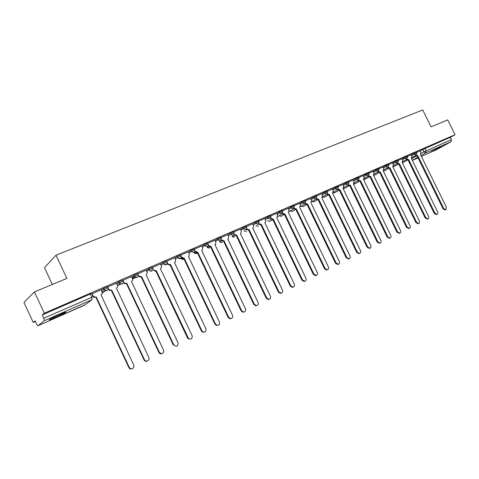 <?xml version="1.0" encoding="UTF-8"?>
<svg xmlns="http://www.w3.org/2000/svg" width="479" height="479" viewBox="0 0 479 479"><rect width="100%" height="100%" fill="white"/><g stroke="black" fill="none" stroke-linecap="round" stroke-linejoin="round"><path stroke-width="0.72" d="M55.69 317.433L65.431 312.601C66.731 311.625 64.743 312.272 59.468 314.541L49.642 319.409C48.349 320.397 50.367 319.738 55.69 317.433M431.22 151.711L440.991 146.73L431.22 151.711M107.889 287.771L107.41 286.753L103.422 288.49L103.943 289.597L107.925 287.855M123.199 281.083L122.726 280.083L118.834 281.778L119.349 282.873L123.241 281.173M138.162 274.551L137.695 273.569L133.886 275.221L134.401 276.305L138.203 274.647M152.795 268.168L152.334 267.192L148.604 268.821L149.107 269.887L152.837 268.258L153.005 268.821M167.105 261.923L166.644 260.959L162.986 262.558L163.483 263.612L167.147 262.013L167.309 263.3L166.213 264.737C165.057 265.109 164.147 264.731 163.483 263.612L161.136 265.186M181.098 255.816L180.643 254.858L177.044 256.439L177.541 257.48L181.14 255.9L181.158 257.642L180.224 258.6C179.092 258.959 178.194 258.588 177.541 257.48L175.17 259.043M194.785 249.84L194.336 248.894L190.798 250.451L191.289 251.481L194.827 249.924L194.702 251.924L193.923 252.601L191.289 251.481L188.894 253.038M208.173 243.997L207.73 243.063L204.252 244.595L204.737 245.613L208.215 244.08L207.976 246.218L207.323 246.727L204.737 245.613L202.324 247.158M221.28 238.279L220.831 237.35L217.412 238.865L217.897 239.871L221.316 238.356L220.987 240.584L220.436 240.979L217.897 239.871L215.466 241.41M234.099 232.686L233.662 231.764L230.291 233.255L230.77 234.255L234.135 232.758L233.74 235.033L233.273 235.357L230.77 234.255L228.327 235.788M246.655 227.208L246.218 226.292L242.907 227.764L243.38 228.752L246.691 227.28L246.242 229.585L245.835 229.848L243.38 228.752L240.919 230.279M258.953 221.843L258.516 220.939L255.253 222.388L255.72 223.37L258.983 221.915L258.139 224.459L255.72 223.37L253.253 224.885M270.994 216.586L270.557 215.688L267.342 217.125L267.809 218.095L271.024 216.658L270.186 219.178L267.809 218.095L265.324 219.604M282.79 211.443L282.359 210.55L279.185 211.969L279.646 212.927L282.82 211.508L281.987 214.011L279.646 212.927L277.155 214.43M294.346 206.401L293.92 205.515L290.789 206.916L291.25 207.862L294.375 206.461L293.549 208.94L291.25 207.862L288.747 209.365M305.668 201.455L305.249 200.581L302.165 201.964L302.614 202.904L305.698 201.515L304.878 203.976L302.614 202.904L300.105 204.401M316.775 196.612L316.35 195.743L313.308 197.114L313.757 198.043L316.799 196.671L315.99 199.108L313.757 198.043L311.242 199.533M327.66 191.863L327.241 191.001L324.235 192.354L324.684 193.276L327.684 191.917L326.876 194.336L324.684 193.276L322.157 194.761M338.33 187.205L337.917 186.349L334.953 187.69L335.396 188.6L338.36 187.259L337.551 189.66L335.396 188.6L332.863 190.079M348.802 182.637L348.389 181.792L345.461 183.116L345.898 184.02L348.826 182.691L348.023 185.074L345.898 184.02L343.365 185.493M359.07 178.158L358.657 177.314L355.771 178.631L356.202 179.523L359.094 178.206L358.298 180.571L356.202 179.523L353.664 180.99M369.141 173.763L368.734 172.925L365.884 174.224L366.315 175.11L369.165 173.811L368.375 176.152L366.315 175.11L363.771 176.571M379.033 169.446L378.626 168.62L375.805 169.907L376.231 170.781L379.051 169.494L378.404 171.751L376.231 170.781L373.686 172.242M388.738 165.213L388.331 164.393L385.547 165.668L385.966 166.53L388.756 165.255L387.972 167.566L385.966 166.53L383.422 167.985M398.265 161.058L397.863 160.243L395.103 161.507L395.528 162.363L398.283 161.1L397.504 163.393L395.528 162.363L392.978 163.812M407.617 156.98L407.216 156.166L404.492 157.417L404.911 158.268L407.635 157.016L406.857 159.291L404.911 158.268L402.36 159.711M416.802 152.969L416.407 152.166L413.712 153.406L414.125 154.25L416.82 153.005L416.149 155.214L414.125 154.25L411.569 155.687M34.416 291.915L66.868 278.407L56.001 255.187L422.735 109.972L431.04 126.833L447.733 119.888L455.05 134.701L44.331 313.2L34.416 291.915L23.95 302.459L33.249 322.463L35.392 321.523M102.171 292.286L108.434 289.544M117.547 285.556L123.636 282.891M132.575 278.976L138.497 276.383L138.796 275.856L141.736 276.922L141.311 277.209L138.491 276.371L138.916 276.078M150.55 271.108L153.023 270.024M164.902 264.821L167.219 263.809M178.936 258.678L180.787 257.87M52.331 284.46L44.493 267.671L56.001 255.187M33.249 322.463L35.111 320.906L36.578 324.061L37.931 325.768L44.313 320.702L43.793 318.212L93.201 296.735L91.723 293.579L90.25 294.046L91.734 297.208L92.124 299.662L44.313 320.702M44.331 313.2L42.266 314.925L43.793 318.212M420.209 150.903L422.759 149.466L423.915 151.819L451.44 139.634L451.104 141.7L436.303 149.819M451.44 139.634L450.308 137.341L455.05 134.701M407.036 159.196L408.695 159.639L434.908 213.095L436.956 214.263C437.824 213.808 438.022 212.975 437.555 211.766L411.395 158.453L411.904 156.37L411.204 154.723L407.336 156.411M397.726 163.261L399.414 163.716L425.843 217.676L427.915 218.849C428.801 218.388 429.004 217.544 428.537 216.316L402.168 162.507L402.695 160.399L401.983 158.741L397.983 160.483M388.241 167.405L389.966 167.866L416.61 222.34L418.7 223.519C419.61 223.058 419.826 222.202 419.353 220.957L392.774 166.632L393.313 164.507L392.594 162.83L388.451 164.632M382.961 167.039L378.745 168.859M373.219 171.278L368.854 173.17M363.298 175.601L358.777 177.559M353.185 180.008L348.508 182.032M342.88 184.493L338.036 186.594M332.378 189.073L327.361 191.247M321.666 193.738L316.469 195.989M310.739 198.498L305.363 200.827M299.603 203.347L294.034 205.76M288.232 208.299L282.472 210.796M276.634 213.353L270.677 215.933M264.797 218.508L258.63 221.178M252.714 223.771L246.338 226.537M234.213 234.315L236.722 235.189L266.779 297.992L268.923 299.345C270.443 298.932 270.928 297.872 270.39 296.166L240.416 233.566L240.955 233.243L241.278 231.022L240.458 229.094L233.776 232.004M221.424 239.811L224.022 240.769L254.355 304.261L256.427 305.632C258.049 305.267 258.588 304.189 258.043 302.399L227.794 239.111L228.399 238.728L228.687 236.53L227.854 234.584L220.951 237.596M214.909 240.242L207.844 243.302M194.995 251.122L197.791 252.295L228.693 317.218L230.471 318.589C232.399 318.427 233.087 317.326 232.543 315.272L201.731 250.565L202.533 249.972L202.683 247.906L201.833 245.919L194.45 249.134M188.319 251.822L180.757 255.097M174.584 257.81L166.758 261.199M160.537 263.923L152.442 267.432M146.173 270.18L137.808 273.808M131.48 276.587L122.852 280.341M116.445 283.131L107.541 287.035M92.1 293.717L93.1 295.848L94.788 297.136L96.219 296.92L129.282 367.411C130.839 369.351 132.36 369.315 133.839 367.315L133.803 365.13L100.985 294.825C102.141 294.172 102.488 293.208 102.039 291.939L101.129 289.783L91.866 293.884M101.189 290.124L103.422 288.49M116.565 283.4L118.834 281.778M131.593 276.832L133.886 275.221M146.281 270.413L148.604 268.821M160.639 264.139L162.986 262.558M174.679 258.007L177.044 256.439M188.409 252.014L190.798 250.451M201.845 246.146L204.252 244.595M214.987 240.41L217.412 238.865M227.854 234.794L230.291 233.255M240.452 229.297L242.907 227.764M252.786 223.915L255.253 222.388M264.863 218.646L267.342 217.125M276.7 213.484L279.185 211.969M288.292 208.425L290.789 206.916M299.656 203.467L302.165 201.964M310.793 198.611L313.308 197.114M321.714 193.845L324.235 192.354M332.426 189.175L334.953 187.69M342.928 184.595L345.461 183.116M353.233 180.104L355.771 178.631M363.339 175.697L365.884 174.224M373.261 171.368L375.805 169.907M383.002 167.123L385.547 165.668M392.558 162.956L395.103 161.507M401.941 158.866L404.492 157.417M411.162 154.849L413.712 153.406M416.179 155.196L417.808 155.639L443.811 208.605L445.835 209.76L446.41 207.293L420.46 154.472L420.951 152.412L420.251 150.783L416.52 152.406M42.266 314.925L90.25 294.046M450.308 137.341L422.759 149.466M417.808 155.639L417.047 156.046L415.509 155.573M445.296 210L443.111 208.916L417.137 156.01M408.695 159.639L407.94 160.052L406.372 159.567M436.429 214.496L434.214 213.406L408.03 160.01M399.414 163.716L398.666 164.123L397.073 163.638M427.406 219.071L425.148 217.981L398.756 164.087M389.966 167.866L389.223 168.273L387.601 167.782M418.209 223.729L415.922 222.639L389.313 168.237M378.584 171.62L380.344 172.093L379.602 172.5L377.949 172.003M408.85 228.477L406.521 227.387L379.697 172.458M380.344 172.093L407.204 227.088L409.317 228.279C410.252 227.806 410.479 226.944 409.994 225.675L383.2 170.841L383.763 168.686L382.955 167.027M368.74 175.919L370.536 176.404L369.8 176.811L368.117 176.308M399.312 233.315L396.947 232.219L369.896 176.769M370.536 176.404L397.624 231.926L399.755 233.123C400.713 232.65 400.953 231.77 400.468 230.489L373.452 175.122L374.027 172.943L373.213 171.272M358.705 180.296L360.549 180.793L359.819 181.194L358.1 180.691M389.595 238.243L387.188 237.147L359.915 181.152M360.549 180.793L387.858 236.854L390.008 238.063C390.996 237.584 391.241 236.698 390.756 235.393L363.513 179.487L364.112 177.278L363.292 175.595M348.484 184.75L350.371 185.265L349.64 185.666L347.892 185.151M379.691 243.26L377.242 242.17L349.742 185.624M350.371 185.265L377.907 241.877L380.075 243.098C381.092 242.619 381.35 241.715 380.859 240.386L353.388 183.936L354.011 181.703L353.179 179.996M338.06 189.289L339.988 189.822L339.27 190.223L337.485 189.708M369.602 248.379L367.1 247.284L339.371 190.181M339.988 189.822L367.758 247.002L369.95 248.23C370.991 247.745 371.267 246.829 370.77 245.482L343.072 188.469L343.712 186.205L342.874 184.487M327.426 193.917L329.408 194.468L328.696 194.869L326.876 194.342M359.316 253.595L356.765 252.505L328.798 194.827M329.408 194.468L357.418 252.223L359.621 253.463C360.699 252.978 360.986 252.044 360.489 250.673L332.552 193.091L333.216 190.798L332.372 189.061M316.589 198.635L318.625 199.21L317.912 199.605L316.062 199.078M348.826 258.911L346.227 257.828L318.02 199.563M318.625 199.21L346.868 257.546L349.089 258.798C350.203 258.313 350.508 257.367 350.005 255.966L321.828 197.803L322.511 195.48L321.66 193.726M305.53 203.443L307.62 204.042L306.919 204.437L305.027 203.898M338.132 264.33L337.707 264.516L335.48 263.252L307.027 204.395M307.62 204.042L336.114 262.983L338.342 264.246C339.497 263.755 339.815 262.797 339.306 261.366L310.889 202.611L311.595 200.258L310.733 198.486M294.244 208.341L296.399 208.976L295.705 209.371L293.771 208.82M327.229 269.863L326.744 270.06L324.511 268.791L295.812 209.323L292.256 211.431L290.34 210.856M296.399 208.976L325.139 268.521L327.373 269.797C328.57 269.312 328.911 268.336 328.396 266.875L299.728 207.509L300.459 205.126L299.597 203.336M282.73 213.335L284.945 214.005L284.257 214.394L282.281 213.832M316.104 275.497L315.559 275.724L313.326 274.437L284.37 214.347M284.945 214.005L313.943 274.174L316.182 275.467C317.427 274.982 317.787 273.994 317.266 272.497L288.346 212.508L289.1 210.095L288.226 208.287M270.976 218.43L273.264 219.137L272.581 219.526L270.551 218.945M304.752 281.251L304.135 281.502L301.908 280.203L272.695 219.478M273.264 219.137L302.512 279.946L304.746 281.251C306.045 280.778 306.434 279.772 305.907 278.233L276.73 217.616L277.131 217.394L277.509 215.167L276.628 213.341M258.977 223.621L261.33 224.382L260.66 224.765L258.582 224.16M293.13 287.143L292.465 287.406L290.25 286.083L260.78 224.717M261.33 224.382L290.849 285.837L293.07 287.155C294.429 286.693 294.842 285.67 294.316 284.083L264.875 222.825L265.318 222.573L265.683 220.346L264.791 218.496M246.727 228.914L249.158 229.728L248.493 230.112L246.356 229.483M281.269 293.166L280.538 293.429L278.353 292.094L248.613 230.058M249.158 229.728L278.94 291.849L281.131 293.184C282.562 292.747 283.011 291.705 282.478 290.064L252.774 228.142L253.259 227.86L253.607 225.627L252.708 223.759M236.722 235.189L236.069 235.572L233.866 234.908M269.15 299.309L268.342 299.579L266.198 298.225L236.189 235.518M224.022 240.769L223.382 241.147L221.106 240.446M256.774 305.59L255.858 305.859L253.786 304.494L223.501 241.093M208.359 245.422L211.047 246.469L210.419 246.841L208.054 246.11M214.915 244.793L215.598 244.308L215.825 242.158L214.903 240.224M244.128 312.003L243.063 312.272L241.111 310.895L210.544 246.787M211.047 246.469L241.661 310.667L243.619 312.051C245.374 311.763 245.978 310.667 245.434 308.763L215.029 244.721M197.791 252.295L197.168 252.661L194.737 251.858M231.201 318.559L229.932 318.804L228.148 317.439L197.3 252.607M181.331 256.93L184.241 258.247L183.631 258.612L181.116 257.744M188.373 256.439L189.211 255.69L189.253 253.78L188.313 251.81M217.993 325.259L216.406 325.439L214.909 324.121L183.762 258.552M184.241 258.247L215.43 323.912L216.939 325.229C219.083 325.289 219.897 324.187 219.37 321.924L188.397 256.421M167.339 262.827L167.554 263.276C168.213 264.384 169.111 264.755 170.255 264.39L169.794 264.695L167.183 263.743M204.491 332.109L202.443 332.103L201.366 330.959L169.925 264.636M170.392 264.33L201.881 330.755L202.958 331.899C205.383 332.372 206.365 331.312 205.904 328.72L174.506 262.522L175.619 261.402L175.524 259.786L174.578 257.792M152.999 268.779L153.334 269.497C153.999 270.617 154.921 270.988 156.088 270.617L155.639 270.91L152.933 269.869M190.678 339.114L188.013 338.659L187.523 337.946L155.777 270.851M156.226 270.557L188.51 338.467C191.217 339.677 192.426 338.743 192.139 335.677L160.435 268.707L161.692 267.013L160.531 263.911M146.251 274.934L147.239 272.479L146.167 270.168M141.736 276.922L173.835 344.916L173.356 345.102L141.311 277.209M138.215 274.635L138.796 275.856M173.835 344.916C176.613 347.101 178.02 346.389 178.05 342.784L146.185 274.964M126.917 283.43L126.36 283.778L124.223 283.514L123.51 282.652L123.917 282.365L124.63 283.233L126.917 283.43L159.327 352.239C161.597 354.406 163.111 353.951 163.878 350.885L131.462 281.436C132.563 280.808 132.893 279.874 132.444 278.634L131.468 276.569M162.088 353.61C160.722 354.125 159.645 353.73 158.866 352.418L126.504 283.712M123.325 281.107L123.917 282.365M111.745 290.094L109.571 290.472L108.302 289.304L108.691 289.029L109.96 290.196L111.745 290.094L144.478 359.735C146.305 361.789 147.843 361.591 149.101 359.148L148.897 357.508L116.403 288.053C117.529 287.412 117.87 286.46 117.421 285.209L116.433 283.119M147.287 361.112C145.897 361.621 144.814 361.22 144.035 359.903L111.356 290.37M107.697 286.921L108.691 289.029M96.219 296.92L94.417 297.405L93.1 296.669M132.138 368.794C130.725 369.297 129.629 368.884 128.857 367.567L95.848 297.184M37.955 325.75L84.358 305.255L92.124 299.662M411.533 158.729L416.287 156.076M421.173 153.346L423.915 151.819L425.807 152.831L420.975 155.513M417.766 157.292L412.311 160.315M412.353 160.399L418.053 157.878L412.353 160.399M436.381 149.783L421.406 156.399L436.429 149.759M451.104 141.7L425.807 152.831L426.106 150.729L424.951 148.376M101.704 291.226L103.943 289.597L105.344 290.819L106.883 290.741M117.08 284.484L119.349 282.873L120.247 283.867L122.235 284.011M132.102 277.904L134.401 276.305L134.701 276.778L137.233 277.443M146.784 271.473L149.107 269.887C149.777 271.018 150.705 271.395 151.885 271.018M180.978 258.283L181.29 257.983M194.51 252.176L194.821 251.972M388.697 168.363L383.637 171.213M373.65 175.536L374.243 175.344M363.609 179.679L364.675 179.547M353.568 183.852L354.933 183.834M343.533 188.175L345.012 188.193M333.234 192.516L334.905 192.636M322.672 196.851L324.612 197.168M312.08 201.408L314.074 201.809L311.871 201.533M301.315 206.09L303.171 206.629L306.895 204.449M279.149 215.712L281.131 216.322L284.388 214.388M267.731 220.663L269.779 221.316L272.731 219.556M256.085 225.705L258.51 226.226L255.942 225.795M244.206 230.854L246.392 231.608L244.074 230.932M232.076 236.093L234.686 236.698C233.656 237.327 232.752 237.153 231.962 236.165M219.699 241.44L222.034 242.32L222.406 242.093C221.328 242.757 220.394 242.56 219.598 241.506M207.06 246.895L209.479 247.847L209.868 247.601C208.736 248.302 207.778 248.08 206.976 246.948M194.163 252.469L196.653 253.487L197.073 253.223M180.996 258.175L183.559 259.247L183.972 258.989C182.756 259.732 181.751 259.474 180.942 258.205M167.806 264.438L170.165 265.138L167.674 264.336M154.831 271.072L155.986 271.288M141.048 277.323L141.407 277.419M85.076 304.74L84.286 305.291M417.718 155.675L417.047 156.046M443.811 208.605L443.111 208.916M408.605 159.681L407.94 160.052M434.908 213.095L434.214 213.406M399.324 163.752L398.666 164.123M425.843 217.676L425.148 217.981M389.876 167.907L389.223 168.273M416.61 222.34L415.922 222.639M380.248 172.135L379.602 172.5M407.204 227.088L406.521 227.387M370.447 176.446L369.8 176.811M397.624 231.926L396.947 232.219M360.453 180.834L359.819 181.194M387.858 236.854L387.188 237.147M350.269 185.307L349.64 185.666M377.907 241.877L377.242 242.17M339.892 189.87L339.27 190.223M367.758 247.002L367.1 247.284M329.307 194.516L328.696 194.869M357.418 252.223L356.765 252.505M318.517 199.258L317.912 199.605M346.868 257.546L346.227 257.828M307.512 204.09L306.919 204.437M336.114 262.983L335.48 263.252M296.285 209.024L295.705 209.371M325.139 268.521L324.511 268.791M284.837 214.053L284.257 214.394M313.943 274.174L313.326 274.437M273.15 219.19L272.581 219.526M302.512 279.946L301.908 280.203M261.217 224.429L260.66 224.765M290.849 285.837L290.25 286.083M249.038 229.782L248.493 230.112M278.94 291.849L278.353 292.094M236.602 235.243L236.069 235.572M266.779 297.992L266.198 298.225M223.897 240.823L223.382 241.147M254.355 304.261L253.786 304.494M210.922 246.523L210.419 246.841M241.661 310.667L241.111 310.895M197.665 252.349L197.168 252.661M228.693 317.218L228.148 317.439M184.11 258.307L183.631 258.612M215.43 323.912L214.909 324.121M170.255 264.39L169.794 264.695M201.881 330.755L201.366 330.959M156.088 270.617L155.639 270.91M153.334 269.497L152.975 269.737M188.013 337.755L187.523 337.946M141.598 276.982L141.167 277.269M126.773 283.496L126.36 283.778M159.327 352.239L158.866 352.418M111.601 290.16L111.206 290.436M144.478 359.735L144.035 359.903M96.069 296.986L95.698 297.249M129.282 367.411L128.857 367.567M65.264 312.242L65.431 312.601M416.149 155.214L412.114 157.471M407.372 160.124L402.372 162.926M133.898 275.215L134.701 276.778L132.342 278.413M118.858 281.76L120.247 283.867L117.589 285.735M103.464 288.46L105.344 290.819L102.243 293.046M406.916 159.262L402.905 161.519M398.121 164.207L392.996 167.087M397.564 163.363L393.522 165.644M373.674 175.577L379.105 172.596M388.032 167.536L383.966 169.841M363.675 179.823L369.339 176.901M378.326 171.793L374.231 174.122M353.424 184.008L354.879 183.87L359.394 181.29M368.435 176.122L364.309 178.481M343.359 188.319L344.892 188.271M358.358 180.541L354.203 182.93M349.263 185.762L344.964 188.229M333.109 192.702L334.779 192.72M348.083 185.044L343.898 187.457M338.946 190.313L334.857 192.672M322.583 197.097L324.564 197.198L328.438 194.953M337.611 189.636L333.396 192.079M326.929 194.312L322.684 196.791M317.751 199.665L314.074 201.809M301.117 206.204L303.267 206.581M316.032 199.09L311.763 201.593M290.154 210.964L292.358 211.383M304.919 203.958L300.626 206.497M278.976 215.813L281.233 216.274M293.573 208.928L289.256 211.496M267.575 220.753L269.887 221.262M281.999 214.005L277.658 216.604M194.097 252.511C194.899 253.714 195.887 253.954 197.055 253.229M154.747 271.072L155.992 271.3M141.006 277.335L141.419 277.443M37.931 325.768L85.017 304.788M445.835 209.76L445.135 210.071M436.956 214.263L436.255 214.568M427.915 218.849L427.214 219.154M418.7 223.519L418.011 223.819M409.317 228.279L408.629 228.573M399.755 233.123L399.073 233.417M390.008 238.063L389.337 238.356M380.075 243.098L379.41 243.386M369.95 248.23L369.291 248.511M359.621 253.463L358.969 253.744M349.089 258.798L348.443 259.073M338.342 264.246L337.707 264.516M327.373 269.797L326.744 270.06M316.182 275.467L315.559 275.724M304.746 281.251L304.135 281.502M293.07 287.155L292.465 287.406M281.131 293.184L280.538 293.429M268.923 299.345L268.342 299.579M256.427 305.632L255.858 305.859M243.619 312.051L243.063 312.272M230.471 318.589L229.932 318.804M216.939 325.229L216.406 325.439M202.958 331.899L202.443 332.103M188.51 338.467L188.013 338.659M124.63 283.233L124.223 283.514M109.96 290.196L109.571 290.472M94.788 297.136L94.417 297.405"/></g></svg>
